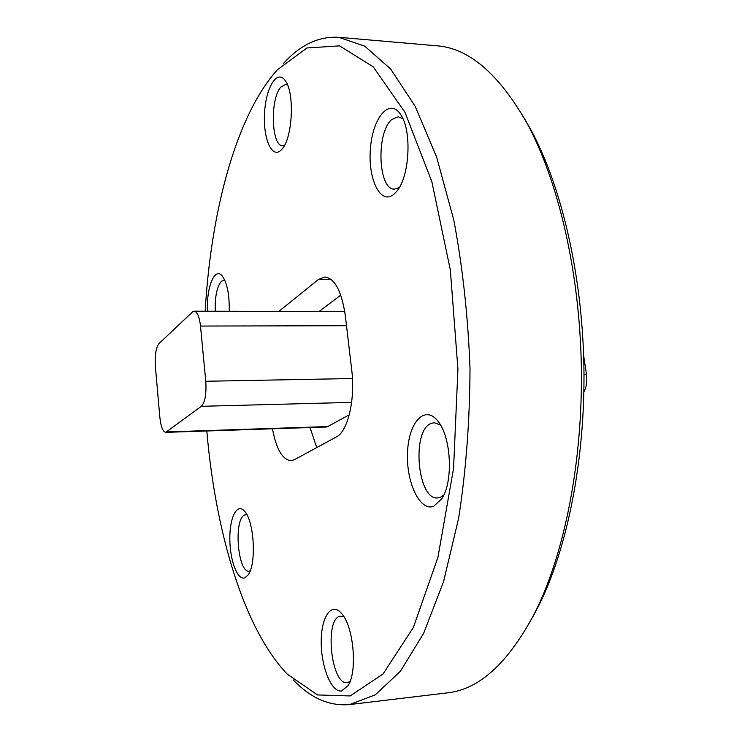 <?xml version="1.0" encoding="UTF-8"?>
<svg xmlns="http://www.w3.org/2000/svg" width="742" height="742" viewBox="0 0 742 742"><rect width="100%" height="100%" fill="white"/><g stroke="black" fill="none" stroke-linecap="round" stroke-linejoin="round"><path stroke-width="1.11" d="M524.613 118.85L531.077 130.165C561.648 186.715 582.349 275.096 583.917 367.021C585.345 458.955 567.528 547.967 538.822 605.472L532.728 617.001M349.584 704.566L447.834 692.815C479.638 689.272 508.734 662.43 535.121 612.298C564.523 553.411 582.841 461.784 581.357 367.067C579.752 272.351 558.466 181.373 527.163 123.469C498.995 73.977 468.888 48.091 436.834 45.8L338.714 37.295L364.721 46.162L390.617 68.969L415.084 106.143L436.648 157.119L453.807 220.114C462.674 267.185 468.081 316.769 470.02 368.876C469.779 421.029 465.995 470.762 458.658 518.092L443.568 581.617L423.673 633.269L400.43 671.222L375.285 694.855L349.584 704.566C329.42 706.338 310.648 698.12 293.257 679.913M206.814 430.981C215.449 532.116 243.784 628.762 287.275 674.126L317.539 694.939L350.178 695.95L383.076 673.959L413.424 627.333L437.965 557.205L453.566 468.341L457.935 369.08L450.338 270.014L431.853 181.707L405.03 112.413L373.18 66.789L339.586 45.883L307.002 47.961L277.425 69.748L273.195 74.645C234.259 122.56 210.765 214.809 205.163 311.204M283.221 63.766C300.009 45.002 318.503 36.182 338.714 37.295M287.46 84.811L285.837 84.347L280.903 87.027C269.81 98.714 271.284 146.508 282.748 145.766L284.399 145.515M281.515 149.643C272.295 159.808 263.02 139.246 264.532 113.517C265.673 87.732 277.146 68.654 285.262 80.665C294.954 92.917 292.58 138.624 281.821 149.3L281.515 149.643M402.943 118.785L398.278 116.735L391.637 119.61C375.906 132.892 378.16 190.017 394.438 189.136L399.261 187.605M393.919 194.228C380.59 205.72 367.624 179.063 370.462 148.261C372.734 117.282 389.912 97.1 400.875 114.889C412.098 131.028 409.565 176.67 396.803 191.213L393.919 194.228M440.498 425.008L434.181 422.68L430.759 423.561C411.281 431.306 417.616 500.581 437.761 497.919L440.256 497.372L443.846 495.016M433.727 506.285C419.712 511.822 405.818 481.688 407.562 451.832C408.786 421.734 425.259 404.167 438.207 421.549C451.247 437.372 453.408 481.604 441.889 498.68L433.727 506.285M343.824 616.611L340.114 616.222C324.161 618.865 331.201 685.664 347.302 682.612L350.038 681.49M341.543 690.96C331.563 692.638 321.23 667.206 321.221 642.479C320.924 617.613 331.025 601.781 341.088 612.966C353.396 624.857 357.932 671.13 348.035 685.682L341.543 690.96M246.863 514.698L244.647 514.994C233.396 519.122 237.728 573.232 249.238 571.173L250.11 570.988M244.814 577.814C237.542 580.745 229.89 560.405 229.825 539.1C229.547 517.712 236.921 502.733 244.294 510.941C254.191 520.179 256.778 564.412 247.967 575.096L244.814 577.814M224.724 280.077L221.404 281.264C216.905 286.746 214.855 296.735 215.236 311.232M207.5 311.213C206.193 287.525 214.892 266.192 222.387 276.163C227.228 283.129 229.51 294.824 229.232 311.26M272.444 428.793C276.321 449.123 282.498 459.762 290.975 460.699L294.333 459.734L336.432 436.908C347.785 431.603 355.455 399.289 351.736 370.119L345.364 316.027C341.756 291.458 334.939 278.435 324.913 276.97L318.429 279.484L278.909 311.362M583.639 355.585L586.477 374.153C587.386 381.082 586.523 387.046 583.871 392.036M340.745 295.121L319.125 311.445M310.026 427.531L316.76 447.574M349.269 414.797L327.046 426.965L165.772 432.354C162.85 431.742 160.875 426.733 159.855 417.338L155.393 366.696C154.716 355.362 155.931 347.636 159.029 343.518L192.438 312.011L194.237 311.186C197.307 311.761 199.394 316.713 200.498 326.053L205.775 381.267C206.545 393.881 205.07 402.229 201.351 406.31L165.772 432.354M318.429 279.484L331.396 279.632M583.991 374.2L586.477 374.153M200.498 326.053L346.505 325.719M205.775 381.267L352.45 378.522M201.351 406.31L351.625 402.387M166.904 431.927L328.483 426.539M531.077 130.165L527.163 123.469M538.822 605.472L535.121 612.298M194.237 311.186L344.742 311.501"/></g></svg>
